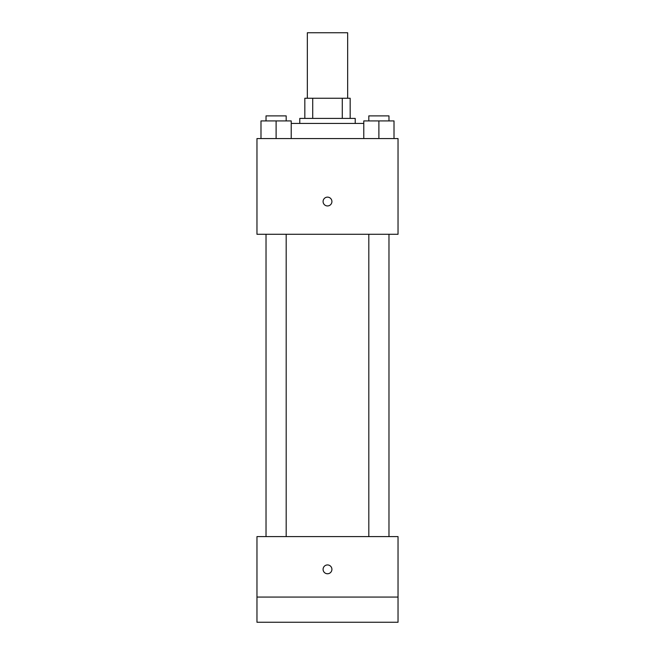 <?xml version="1.0" encoding="UTF-8"?>
<svg xmlns="http://www.w3.org/2000/svg" width="655" height="655" viewBox="0 0 655 655"><rect width="100%" height="100%" fill="white"/><g stroke="black" fill="none" stroke-linecap="round" stroke-linejoin="round"><path stroke-width="0.98" d="M347.658 98.25L347.658 32.75L307.342 32.75L307.342 98.25M312.713 118.408L312.713 98.25L304.829 98.25L304.829 118.408L304.829 98.25M312.713 98.25L350.171 98.25L350.171 118.408M342.287 118.408L342.287 98.25M299.785 123.443L299.785 118.408L355.215 118.408L355.215 123.443M363.779 123.443L291.221 123.443M256.965 138.557L398.035 138.557L398.035 234.285L256.965 234.285L256.965 138.557M327.5 205.948A4.405 4.405 0 0 1 323.685 199.333A4.405 4.405 0 0 1 331.315 199.333A4.405 4.405 0 0 1 327.5 205.948M256.965 536.592L398.035 536.592L398.035 622.25L256.965 622.25L256.965 536.592M327.5 573.755A4.405 4.405 0 0 1 323.685 567.14A4.405 4.405 0 0 1 331.315 567.14A4.405 4.405 0 0 1 327.5 573.755M256.965 597.057L398.035 597.057M363.779 138.557L363.779 120.921L394.007 120.921L394.007 138.557L394.007 120.921M378.893 138.557L378.893 120.921M388.972 120.921L388.972 115.886L368.814 115.886L368.814 120.921M260.993 138.557L260.993 120.921L291.221 120.921L291.221 138.557L291.221 120.921M276.107 138.557L276.107 120.921M286.186 120.921L286.186 115.886L266.028 115.886L266.028 120.921M368.814 234.285L368.814 536.592M388.972 234.285L388.972 536.592M286.186 536.592L286.186 234.285M266.028 536.592L266.028 234.285"/></g></svg>
